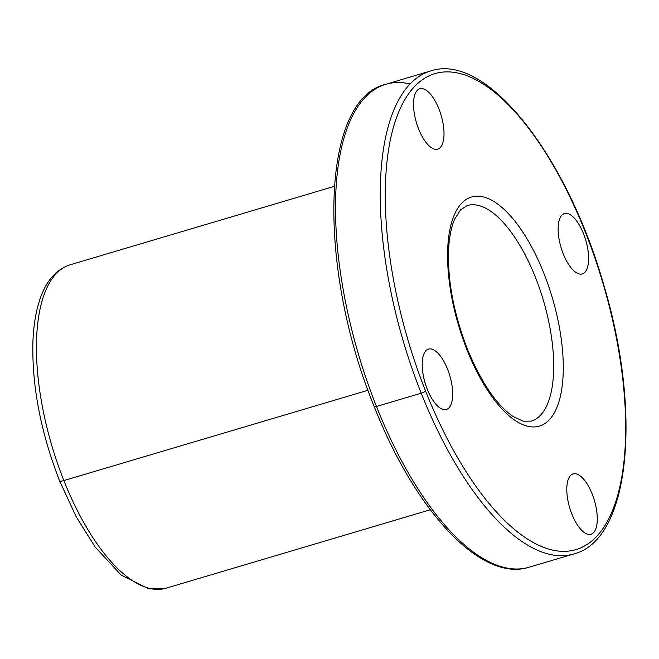 <?xml version="1.0" encoding="UTF-8"?>
<svg xmlns="http://www.w3.org/2000/svg" width="659" height="659" viewBox="0 0 659 659"><rect width="100%" height="100%" fill="white"/><g stroke="black" fill="none" stroke-linecap="round" stroke-linejoin="round"><path stroke-width="0.99" d="M374.238 406.661C415.285 511.236 481.251 582.655 529.128 567.21L573.89 553.922C630.119 539.532 641.866 413.168 604.188 286.393C567.556 156.356 486.647 51.822 430.516 70.999L385.762 84.286C320.15 99.682 317.21 267.768 374.238 406.661A3.657 0.717 -21.7 0 0 376.462 406.479A251.878 103.035 73.5 0 0 529.128 567.21A251.878 103.035 -106.5 0 1 376.462 406.479L421.216 393.192A251.878 103.035 73.5 0 0 573.89 553.922A251.878 103.035 -106.5 0 1 421.216 393.192A3.657 0.717 -21.7 0 0 425.59 391.075A248.221 101.544 73.5 0 0 623.233 467.56A248.221 101.544 73.5 0 0 467.371 75.909A248.221 101.544 73.5 0 0 425.59 391.075A248.221 101.544 -106.5 0 1 467.371 75.909A248.221 101.544 -106.5 0 1 623.233 467.56A248.221 101.544 -106.5 0 1 425.59 391.075A3.657 0.717 158.3 0 1 421.216 393.192A251.878 103.035 -106.5 0 1 430.516 70.999A251.878 103.035 73.5 0 0 421.216 393.192L376.462 406.479A251.878 103.035 -106.5 0 1 385.762 84.286A251.878 103.035 -106.5 0 1 410.005 83.924A251.878 103.035 73.5 0 0 385.762 84.286A251.878 103.035 73.5 0 0 376.462 406.479A3.657 0.717 158.3 0 1 374.238 406.661A3.657 0.717 158.3 0 1 374.444 406.257M466.984 349.805A119.477 48.873 -106.5 0 1 487.1 198.112A119.477 48.873 -106.5 0 1 562.111 386.619A119.477 48.873 -106.5 0 1 466.984 349.805A119.477 48.873 73.5 0 0 562.111 386.619A119.477 48.873 73.5 0 0 487.1 198.112A119.477 48.873 73.5 0 0 466.984 349.805A7.027 1.384 -21.7 0 0 467.363 349.031A7.027 1.384 158.3 0 1 466.984 349.805M418.638 129.032A31.484 12.883 -106.5 0 1 423.943 89.056A31.484 12.883 -106.5 0 1 443.713 138.736A31.484 12.883 -106.5 0 1 418.638 129.032A31.484 12.883 73.5 0 0 437.724 149.123A31.484 12.883 73.5 0 0 441.11 115.276A31.484 12.883 73.5 0 0 419.808 88.759A31.484 12.883 73.5 0 0 418.638 129.032M427.304 389.362A31.484 12.883 -106.5 0 1 432.609 349.385A31.484 12.883 -106.5 0 1 452.379 399.066A31.484 12.883 -106.5 0 1 427.304 389.362A31.484 12.883 73.5 0 0 446.39 409.453A31.484 12.883 73.5 0 0 449.776 375.605A31.484 12.883 73.5 0 0 428.465 349.089A31.484 12.883 73.5 0 0 427.304 389.362M571.905 514.177A31.484 12.883 -106.5 0 1 577.21 474.2A31.484 12.883 -106.5 0 1 596.98 523.88A31.484 12.883 -106.5 0 1 571.905 514.177A31.484 12.883 73.5 0 0 590.991 534.268A31.484 12.883 73.5 0 0 594.377 500.42A31.484 12.883 73.5 0 0 573.075 473.903A31.484 12.883 73.5 0 0 571.905 514.177M563.247 253.847A31.484 12.883 -106.5 0 1 568.544 213.87A31.484 12.883 -106.5 0 1 588.314 263.551A31.484 12.883 -106.5 0 1 563.247 253.847A31.484 12.883 73.5 0 0 582.325 273.938A31.484 12.883 73.5 0 0 585.711 240.09A31.484 12.883 73.5 0 0 564.409 213.574A31.484 12.883 73.5 0 0 563.247 253.847M467.247 205.542A112.442 45.998 -106.5 0 1 543.346 300.249A112.442 45.998 -106.5 0 1 531.253 421.134A112.442 45.998 73.5 0 0 543.346 300.249A112.442 45.998 73.5 0 0 467.247 205.542L460.534 209.859L454.726 219.01C451.885 225.394 449.973 233.624 448.993 243.706C446.613 275.693 452.741 310.801 467.363 349.031C481.334 382.739 496.68 405.285 513.41 416.686L523.271 421.183L531.253 421.134M334.278 186.373L70.093 264.803C55.793 269.663 45.636 281.492 39.622 300.282C35.833 311.872 33.609 325.381 32.95 340.818C31.673 385.078 40.553 431.777 59.59 480.905A7.027 1.384 -21.7 0 0 63.865 480.559A168.671 68.997 73.5 0 0 166.093 588.19A168.671 68.997 -106.5 0 1 63.865 480.559A168.671 68.997 -106.5 0 1 70.093 264.803A168.671 68.997 73.5 0 0 63.865 480.559A7.027 1.384 158.3 0 1 59.59 480.905A7.027 1.384 158.3 0 1 59.977 480.131M368.002 390.268L63.865 480.559L368.002 390.268M430.286 509.761L166.093 588.19L149.066 588.973L121.207 575.085L95.102 546.978L76.147 516.648L59.59 480.905"/></g></svg>
